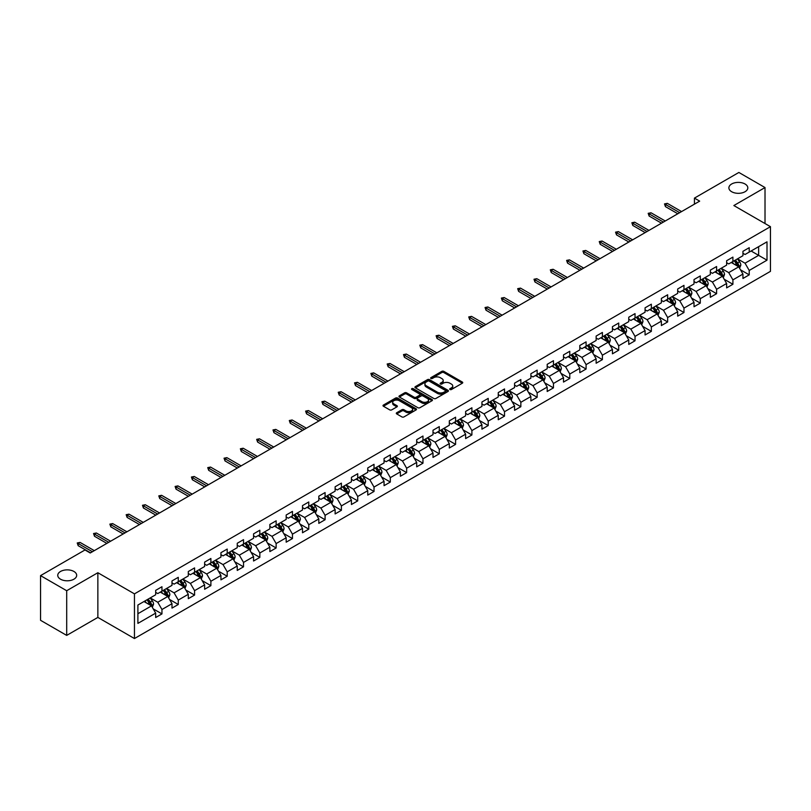 <?xml version="1.0" encoding="UTF-8"?>
<svg xmlns="http://www.w3.org/2000/svg" width="811" height="811" viewBox="0 0 811 811"><rect width="100%" height="100%" fill="white"/><g stroke="black" fill="none" stroke-linecap="round" stroke-linejoin="round"><path stroke-width="1.22" d="M449.973 389.523A1.014 0.588 0 0 0 451.413 389.523L462.311 383.218A1.45 0.841 0 0 0 462.736 382.63A1.45 0.841 0 0 0 462.311 382.032L443.84 371.367A1.45 0.841 0 0 0 441.782 371.367L430.884 377.662A1.014 0.588 0 0 0 432.314 378.494L433.733 377.683A4.643 2.686 0 0 1 440.302 377.683L441.833 378.575A4.643 2.686 0 0 1 443.201 380.471A4.643 2.686 0 0 1 441.833 382.366L440.424 383.177A1.014 0.588 0 0 0 441.863 384.008L443.272 383.187A4.643 2.686 0 0 1 449.841 383.187L451.382 384.079A4.643 2.686 0 0 1 452.741 385.975A4.643 2.686 0 0 1 451.382 387.871L449.973 388.692A1.014 0.588 0 0 0 449.973 389.523L449.973 388.692M73.913 571.461A9.468 5.464 0 0 0 63.593 570.285A9.468 5.464 0 0 0 57.753 575.334A9.468 5.464 0 0 0 60.521 579.196A9.468 5.464 0 0 0 70.841 580.382A9.468 5.464 0 0 0 76.68 575.334A9.468 5.464 0 0 0 73.913 571.461M745.035 183.996A9.468 5.464 0 0 0 734.725 182.81A9.468 5.464 0 0 0 728.886 187.858A9.468 5.464 0 0 0 731.654 191.72A9.468 5.464 0 0 0 741.974 192.906A9.468 5.464 0 0 0 747.813 187.858A9.468 5.464 0 0 0 745.035 183.996M396.721 412.738A1.45 0.841 0 0 0 396.305 413.326A1.45 0.841 0 0 0 396.721 413.914L401.911 416.915A1.45 0.841 0 0 0 403.959 416.915L416.073 409.92A1.45 0.841 0 0 0 416.499 409.322A1.45 0.841 0 0 0 416.073 408.734L397.603 398.069A1.45 0.841 0 0 0 395.545 398.069L383.431 405.064A1.45 0.841 0 0 0 383.005 405.652A1.45 0.841 0 0 0 383.431 406.24L389.696 409.859A1.45 0.841 0 0 0 391.743 409.859L396.934 406.869A1.45 0.841 0 0 0 397.36 406.27A1.45 0.841 0 0 0 396.934 405.682L393.822 403.888A3.883 2.24 0 0 1 392.686 402.307A3.883 2.24 0 0 1 395.089 400.228A3.883 2.24 0 0 1 399.316 400.715L411.481 407.74A3.883 2.24 0 0 1 412.617 409.322A3.883 2.24 0 0 1 410.224 411.4A3.883 2.24 0 0 1 405.987 410.913L403.959 409.737A1.45 0.841 0 0 0 401.911 409.737L396.721 412.738L396.721 413.914L401.911 410.944L401.911 409.737M97.857 572.728L66.695 590.722L40.55 575.628L40.55 620.303L66.695 635.398L97.857 617.414L134.454 638.541L134.454 593.865L97.857 572.728L97.857 617.414M765.016 223.532L765.016 187.554L733.854 205.548L770.45 226.674L134.454 593.865M765.016 187.554L738.872 172.459L694.429 198.117L694.429 204.159M40.55 575.628L84.993 549.97L90.224 552.99L699.66 201.138L694.429 198.117M433.834 398.485A1.45 0.841 0 0 0 435.882 398.485L447.996 391.49A1.45 0.841 0 0 0 448.422 390.892A1.45 0.841 0 0 0 447.996 390.304L429.516 379.639A1.45 0.841 0 0 0 427.468 379.639L415.354 386.634A1.45 0.841 0 0 0 414.928 387.222A1.45 0.841 0 0 0 415.354 387.81L433.834 398.485M412.221 389.736A1.014 0.588 0 0 1 413.255 389.878L413.255 388.672L432.04 399.519A1.45 0.841 0 0 1 432.456 400.107A1.45 0.841 0 0 1 432.04 400.705L419.926 407.7A1.45 0.841 0 0 1 417.868 407.7L399.397 397.025L404.577 394.055L404.577 392.848L399.397 395.849A1.45 0.841 0 0 0 398.971 396.437A1.45 0.841 0 0 0 399.397 397.025L399.397 395.849M404.577 394.055A1.45 0.841 0 0 1 406.635 394.055L406.635 392.848A1.45 0.841 0 0 0 404.577 392.848M406.635 392.848L414.127 397.177A1.45 0.841 0 0 0 416.175 397.177L419.611 395.19A1.45 0.841 0 0 0 420.037 394.602A1.45 0.841 0 0 0 419.611 394.004L411.816 389.503A1.014 0.588 0 0 1 413.255 388.672M134.454 638.541L770.45 271.35L770.45 226.674M153.228 608.868L161.957 613.907L161.957 609.497L171.993 603.708L171.993 608.108L178.268 604.489L178.268 600.079L188.304 594.291L188.304 598.69L194.579 595.071L194.579 590.661L204.625 584.873L204.625 589.273L210.89 585.654L210.89 581.244L220.937 575.455L220.937 579.855L227.212 576.236L227.212 571.826L237.248 566.027L237.248 570.437L243.523 566.818L243.523 562.408L253.559 556.61L253.559 561.019L259.834 557.4L259.834 552.99L269.87 547.192L269.87 551.602L276.145 547.983L276.145 543.573L286.182 537.774L286.182 542.184L292.457 538.565L292.457 534.155L302.503 528.356L302.503 532.766L308.768 529.147L308.768 524.737L318.814 518.939L318.814 523.348L325.089 519.729L325.089 515.32L335.125 509.521L335.125 513.931L341.401 510.312L341.401 505.902L351.437 500.103L351.437 504.513L357.712 500.894L357.712 496.484L367.748 490.685L367.748 495.095L374.023 491.476L374.023 487.066L384.059 481.268L384.059 485.677L390.334 482.048L390.334 477.649L400.381 471.85L400.381 476.26L406.646 472.631L406.646 468.231L416.692 462.432L416.692 466.842L422.967 463.213L422.967 458.813L433.003 453.014L433.003 457.424L439.278 453.795L439.278 449.395L449.314 443.597L449.314 448.007L455.589 444.377L455.589 439.978L465.626 434.179L465.626 438.589L471.901 434.96L471.901 430.56L481.937 424.761L481.937 429.171L488.212 425.542L488.212 421.132L498.258 415.344L498.258 419.743L504.523 416.124L504.523 411.714L514.569 405.926L514.569 410.325L520.844 406.706L520.844 402.297L530.881 396.508L530.881 400.908L537.156 397.289L537.156 392.879L547.192 387.09L547.192 391.49L553.467 387.871L553.467 383.461L563.503 377.673L563.503 382.072L569.778 378.453L569.778 374.043L579.814 368.255L579.814 372.654L586.089 369.035L586.089 364.626L596.136 358.827L596.136 363.237L602.401 359.618L602.401 355.208L612.447 349.409L612.447 353.819L618.722 350.2L618.722 345.79L628.758 339.991L628.758 344.401L635.033 340.782L635.033 336.372L645.069 330.574L645.069 334.984L651.345 331.364L651.345 326.955L661.381 321.156L661.381 325.566L667.656 321.947L667.656 317.537L677.692 311.738L677.692 316.148L683.967 312.529L683.967 308.119L694.013 302.321L694.013 306.73L700.288 303.111L700.288 298.701L710.324 292.903L710.324 297.313L716.6 293.694L716.6 289.284L726.636 283.485L726.636 287.895L732.911 284.276L732.911 279.866L742.947 274.067L742.947 278.477L749.222 274.848L749.222 270.448L767.003 260.179L767.003 241.83L758.63 246.656L758.63 255.353L767.003 260.179M161.957 613.907L155.682 617.526L155.682 613.126L137.9 623.385L137.9 605.036L155.682 594.767L155.682 590.357L161.957 586.738L161.957 591.148L171.993 585.349L171.993 580.94L178.268 577.32L178.268 581.73L188.304 575.932L188.304 571.522L194.579 567.903L194.579 572.313L204.625 566.514L204.625 562.104L210.89 558.485L210.89 562.895L220.937 557.096L220.937 552.686L227.212 549.067L227.212 553.477L237.248 547.678L237.248 543.269L243.523 539.65L243.523 544.059L253.559 538.261L253.559 533.851L259.834 530.232L259.834 534.642L269.87 528.843L269.87 524.433L276.145 520.814L276.145 525.224L286.182 519.425L286.182 515.015L292.457 511.396L292.457 515.806L302.503 510.007L302.503 505.598L308.768 501.979L308.768 506.378L318.814 500.59L318.814 496.18L325.089 492.561L325.089 496.961L335.125 491.172L335.125 486.762L341.401 483.143L341.401 487.543L351.437 481.754L351.437 477.344L357.712 473.725L357.712 478.125L367.748 472.337L367.748 467.927L374.023 464.308L374.023 468.707L384.059 462.919L384.059 458.509L390.334 454.89L390.334 459.29L400.381 453.501L400.381 449.091L406.646 445.462L406.646 449.872L416.692 444.073L416.692 439.674L422.967 436.044L422.967 440.454L433.003 434.655L433.003 430.256L439.278 426.627L439.278 431.036L449.314 425.238L449.314 420.838L455.589 417.209L455.589 421.619L465.626 415.82L465.626 411.42L471.901 407.791L471.901 412.201L481.937 406.402L481.937 402.003L488.212 398.373L488.212 402.783L498.258 396.984L498.258 392.585L504.523 388.956L504.523 393.365L514.569 387.567L514.569 383.157L520.844 379.538L520.844 383.948L530.881 378.149L530.881 373.739L537.156 370.12L537.156 374.53L547.192 368.731L547.192 364.321L553.467 360.702L553.467 365.112L563.503 359.314L563.503 354.904L569.778 351.285L569.778 355.694L579.814 349.896L579.814 345.486L586.089 341.867L586.089 346.277L596.136 340.478L596.136 336.068L602.401 332.449L602.401 336.859L612.447 331.06L612.447 326.651L618.722 323.031L618.722 327.441L628.758 321.643L628.758 317.233L635.033 313.614L635.033 318.024L645.069 312.225L645.069 307.815L651.345 304.196L651.345 308.606L661.381 302.807L661.381 298.397L667.656 294.778L667.656 299.178L677.692 293.389L677.692 288.98L683.967 285.36L683.967 289.76L694.013 283.972L694.013 279.562L700.288 275.943L700.288 280.342L710.324 274.554L710.324 270.144L716.6 266.525L716.6 270.925L726.636 265.136L726.636 260.726L732.911 257.107L732.911 261.507L742.947 255.718L742.947 251.309L749.222 247.69L749.222 252.089L767.003 241.83M160.284 592.111L167.816 596.46L157.77 602.259L150.248 597.91M155.682 592.354L157.77 593.561L161.957 591.148M157.77 602.259L161.957 609.497M167.816 596.46L171.993 603.708M176.595 582.693L184.127 587.042L174.081 592.841L166.559 588.492M171.993 582.937L174.081 584.143L178.268 581.73M174.081 592.841L178.268 600.079M184.127 587.042L188.304 594.291M192.906 573.276L200.439 577.625L190.403 583.423L182.87 579.074M188.304 573.519L190.403 574.725L194.579 572.313M190.403 583.423L194.579 590.661M200.439 577.625L204.625 584.873M209.218 563.858L216.75 568.207L206.714 574.006L199.182 569.657M204.625 564.101L206.714 565.308L210.89 562.895M206.714 574.006L210.89 581.244M216.75 568.207L220.937 575.455M225.539 554.44L233.061 558.789L223.025 564.588L215.493 560.239M220.937 554.683L223.025 555.89L227.212 553.477M223.025 564.588L227.212 571.826M233.061 558.789L237.248 566.027M241.85 545.022L249.372 549.371L239.336 555.16L231.804 550.821M237.248 545.266L239.336 546.472L243.523 544.059M239.336 555.16L243.523 562.408M249.372 549.371L253.559 556.61M258.162 535.605L265.694 539.954L255.647 545.742L248.125 541.403M253.559 535.848L255.647 537.054L259.834 534.642M255.647 545.742L259.834 552.99M265.694 539.954L269.87 547.192M274.473 526.187L282.005 530.536L271.969 536.324L264.437 531.986M269.87 526.43L271.969 527.637L276.145 525.224M271.969 536.324L276.145 543.573M282.005 530.536L286.182 537.774M290.784 516.769L298.316 521.118L288.28 526.907L280.748 522.568M286.182 517.012L288.28 518.219L292.457 515.806M288.28 526.907L292.457 534.155M298.316 521.118L302.503 528.356M307.095 507.351L314.627 511.7L304.591 517.489L297.059 513.15M302.503 507.595L304.591 508.801L308.768 506.378M304.591 517.489L308.768 524.737M314.627 511.7L318.814 518.939M323.417 497.934L330.939 502.283L320.903 508.071L313.37 503.722M318.814 498.177L320.903 499.383L325.089 496.961M320.903 508.071L325.089 515.32M330.939 502.283L335.125 509.521M339.728 488.516L347.25 492.855L337.214 498.653L329.682 494.304M335.125 488.759L337.214 489.966L341.401 487.543M337.214 498.653L341.401 505.902M347.25 492.855L351.437 500.103M356.039 479.098L363.571 483.437L353.525 489.236L346.003 484.887M351.437 479.331L353.525 480.548L357.712 478.125M353.525 489.236L357.712 496.484M363.571 483.437L367.748 490.685M372.35 469.681L379.883 474.019L369.846 479.818L362.314 475.469M367.748 469.914L369.846 471.13L374.023 468.707M369.846 479.818L374.023 487.066M379.883 474.019L384.059 481.268M388.662 460.263L396.194 464.602L386.158 470.4L378.625 466.051M384.059 460.496L386.158 461.702L390.334 459.29M386.158 470.4L390.334 477.649M396.194 464.602L400.381 471.85M404.973 450.845L412.505 455.184L402.469 460.983L394.937 456.634M400.381 451.078L402.469 452.285L406.646 449.872M402.469 460.983L406.646 468.231M412.505 455.184L416.692 462.432M421.294 441.417L428.816 445.766L418.78 451.565L411.248 447.216M416.692 441.66L418.78 442.867L422.967 440.454M418.78 451.565L422.967 458.813M428.816 445.766L433.003 453.014M437.605 431.999L445.127 436.348L435.091 442.147L427.559 437.798M433.003 432.243L435.091 433.449L439.278 431.036M435.091 442.147L439.278 449.395M445.127 436.348L449.314 443.597M453.917 422.582L461.449 426.931L451.403 432.729L443.881 428.38M449.314 422.825L451.403 424.031L455.589 421.619M451.403 432.729L455.589 439.978M461.449 426.931L465.626 434.179M470.228 413.164L477.76 417.513L467.724 423.312L460.192 418.963M465.626 413.407L467.724 414.614L471.901 412.201M467.724 423.312L471.901 430.56M477.76 417.513L481.937 424.761M486.539 403.746L494.071 408.095L484.035 413.894L476.503 409.545M481.937 403.99L484.035 405.196L488.212 402.783M484.035 413.894L488.212 421.132M494.071 408.095L498.258 415.344M502.85 394.328L510.383 398.677L500.346 404.476L492.814 400.127M498.258 394.572L500.346 395.778L504.523 393.365M500.346 404.476L504.523 411.714M510.383 398.677L514.569 405.926M519.172 384.911L526.694 389.26L516.658 395.058L509.126 390.709M514.569 385.154L516.658 386.36L520.844 383.948M516.658 395.058L520.844 402.297M526.694 389.26L530.881 396.508M535.483 375.493L543.005 379.842L532.969 385.641L525.447 381.292M530.881 375.736L532.969 376.943L537.156 374.53M532.969 385.641L537.156 392.879M543.005 379.842L547.192 387.09M551.794 366.075L559.326 370.424L549.28 376.223L541.758 371.874M547.192 366.319L549.28 367.525L553.467 365.112M549.28 376.223L553.467 383.461M559.326 370.424L563.503 377.673M568.105 356.658L575.638 361.007L565.602 366.805L558.069 362.456M563.503 356.901L565.602 358.107L569.778 355.694M565.602 366.805L569.778 374.043M575.638 361.007L579.814 368.255M584.417 347.24L591.949 351.589L581.913 357.387L574.381 353.038M579.814 347.483L581.913 348.689L586.089 346.277M581.913 357.387L586.089 364.626M591.949 351.589L596.136 358.827M600.728 337.822L608.26 342.171L598.224 347.96L590.692 343.621M596.136 338.065L598.224 339.272L602.401 336.859M598.224 347.96L602.401 355.208M608.26 342.171L612.447 349.409M617.049 328.404L624.571 332.753L614.535 338.542L607.003 334.203M612.447 328.648L614.535 329.854L618.722 327.441M614.535 338.542L618.722 345.79M624.571 332.753L628.758 339.991M633.361 318.987L640.883 323.336L630.846 329.124L623.324 324.785M628.758 319.23L630.846 320.436L635.033 318.024M630.846 329.124L635.033 336.372M640.883 323.336L645.069 330.574M649.672 309.569L657.204 313.918L647.158 319.706L639.636 315.367M645.069 309.812L647.158 311.019L651.345 308.606M647.158 319.706L651.345 326.955M657.204 313.918L661.381 321.156M665.983 300.151L673.515 304.5L663.479 310.289L655.947 305.95M661.381 300.394L663.479 301.601L667.656 299.178M663.479 310.289L667.656 317.537M673.515 304.5L677.692 311.738M682.294 290.733L689.826 295.082L679.79 300.871L672.258 296.522M677.692 290.977L679.79 292.183L683.967 289.76M679.79 300.871L683.967 308.119M689.826 295.082L694.013 302.321M698.606 281.316L706.138 285.665L696.102 291.453L688.569 287.104M694.013 281.559L696.102 282.765L700.288 280.342M696.102 291.453L700.288 298.701M706.138 285.665L710.324 292.903M714.927 271.898L722.449 276.237L712.413 282.035L704.881 277.686M710.324 272.131L712.413 273.348L716.6 270.925M712.413 282.035L716.6 289.284M722.449 276.237L726.636 283.485M731.238 262.48L738.76 266.819L728.724 272.618L721.202 268.269M726.636 262.713L728.724 263.93L732.911 261.507M728.724 272.618L732.911 279.866M738.76 266.819L742.947 274.067M751.108 251.004L758.63 255.353L745.035 263.2L737.513 258.851M742.947 253.296L745.035 254.502L749.222 252.089M745.035 263.2L749.222 270.448M66.695 590.722L66.695 635.398M137.9 613.724L151.495 605.878L143.973 601.529M151.495 605.878L155.682 613.126M740.494 269.81L749.222 274.848M724.182 279.227L732.911 284.276M707.861 288.645L716.6 293.694M691.55 298.063L700.288 303.111M675.239 307.481L683.967 312.529M658.927 316.898L667.656 321.947M642.616 326.316L651.345 331.364M626.305 335.744L635.033 340.782M609.984 345.162L618.722 350.2M593.672 354.579L602.401 359.618M577.361 363.997L586.089 369.035M561.05 373.415L569.778 378.453M544.739 382.833L553.467 387.871M528.427 392.25L537.156 397.289M512.106 401.668L520.844 406.706M495.795 411.086L504.523 416.124M479.483 420.503L488.212 425.542M463.172 429.921L471.901 434.96M446.861 439.339L455.589 444.377M430.54 448.757L439.278 453.795M414.228 458.174L422.967 463.213M397.917 467.592L406.646 472.631M381.606 477.01L390.334 482.048M365.295 486.428L374.023 491.476M348.983 495.845L357.712 500.894M332.662 505.263L341.401 510.312M316.351 514.681L325.089 519.729M300.04 524.099L308.768 529.147M283.728 533.516L292.457 538.565M267.417 542.944L276.145 547.983M251.106 552.362L259.834 557.4M234.784 561.78L243.523 566.818M218.473 571.197L227.212 576.236M202.162 580.615L210.89 585.654M185.851 590.033L194.579 595.071M169.54 599.451L178.268 604.489M450.379 389.665L451.382 389.077A4.643 2.686 0 0 0 452.741 387.182L452.741 385.975M443.201 380.471L443.201 381.677A4.643 2.686 0 0 1 441.833 383.573L440.829 384.15M462.29 383.238L443.84 372.573A1.45 0.841 0 0 0 441.782 372.573L431.29 378.636M447.996 390.304L447.996 391.49L429.516 380.846A1.45 0.841 0 0 0 427.468 380.846L415.374 387.83M445.432 391.307A1.014 0.588 0 0 0 445.432 390.486L429.212 381.119A1.014 0.588 0 0 0 427.772 381.119L426.282 381.981A4.643 2.686 0 0 0 424.923 383.877A4.643 2.686 0 0 0 426.282 385.772L437.372 392.169A4.643 2.686 0 0 0 443.941 392.169L445.432 391.307L445.432 392.514A1.014 0.588 0 0 0 445.726 392.108L445.726 390.892M424.923 383.877L424.923 385.083A4.643 2.686 0 0 0 426.282 386.979L426.282 385.772M445.432 392.514L443.941 393.376A4.643 2.686 0 0 1 437.372 393.376L426.282 386.979M406.635 394.055L414.127 398.383A1.45 0.841 0 0 0 416.175 398.383L419.611 396.397A1.45 0.841 0 0 0 420.037 395.809L420.037 394.602M413.255 389.878L432.02 400.715M421.902 401.668A3.883 2.24 0 0 0 426.13 402.155A3.883 2.24 0 0 0 428.532 400.076A3.883 2.24 0 0 0 427.387 398.495L423.109 396.021A1.45 0.841 0 0 0 421.051 396.021L417.614 398.008A1.45 0.841 0 0 0 417.189 398.596A1.45 0.841 0 0 0 417.614 399.194L421.902 401.668L421.902 402.874A3.883 2.24 0 0 0 426.13 403.361A3.883 2.24 0 0 0 428.532 401.293L428.532 400.076M417.189 398.596L417.189 399.803A1.45 0.841 0 0 0 417.614 400.401L417.614 399.194M421.902 402.874L417.614 400.401M412.617 409.322L412.617 410.538A3.883 2.24 0 0 1 410.224 412.606A3.883 2.24 0 0 1 405.987 412.12L403.959 410.944A1.45 0.841 0 0 0 401.911 410.944M392.686 402.307L392.686 403.513A3.883 2.24 0 0 0 393.822 405.094L393.822 403.888M396.934 405.682L396.934 406.869L393.822 405.094M416.053 409.93L397.603 399.276A1.45 0.841 0 0 0 395.545 399.276L383.451 406.26L383.431 405.064M739.591 268.259L740.838 265.116A3.923 2.261 -120 0 0 739.581 261.781L737.422 258.902M733.661 263.879L732.201 261.923M734.188 260.777L736.347 263.656A3.923 2.261 60 0 1 737.463 266.008L738.72 265.288A3.923 2.261 -120 0 0 737.594 262.926L735.435 260.047M734.462 260.615L736.854 263.808A1.997 1.156 60 0 1 737.219 264.416L738.72 265.288M679.679 212.664L665.436 204.443L665.436 206.623L664.503 203.906L665.436 204.443L667.321 203.358L681.564 211.58M665.436 206.623L677.803 213.759M664.503 203.906L667.321 203.358M723.28 277.676L724.527 274.534A3.923 2.261 -120 0 0 723.27 271.198L721.111 268.319M717.35 273.297L715.89 271.34M717.867 270.195L720.026 273.074A3.923 2.261 60 0 1 721.151 275.426L722.408 274.706A3.923 2.261 -120 0 0 721.283 272.344L719.124 269.465M718.14 270.033L720.543 273.226A1.997 1.156 60 0 1 720.898 273.834L722.408 274.706M706.969 287.094L708.206 283.962A3.923 2.261 -120 0 0 706.959 280.616L704.8 277.737M701.039 282.715L699.569 280.758M701.556 279.613L703.715 282.492A3.923 2.261 60 0 1 704.84 284.843L706.097 284.124A3.923 2.261 -120 0 0 704.972 281.772L702.813 278.883M701.829 279.45L704.222 282.654A1.997 1.156 60 0 1 704.587 283.252L706.097 284.124M663.368 222.082L649.124 213.861L649.124 216.04L648.182 213.323L649.124 213.861L651.01 212.776L665.253 220.997M649.124 216.04L661.492 223.177M648.182 213.323L651.01 212.776M647.056 231.5L632.813 223.278L632.813 225.458L631.87 222.741L632.813 223.278L634.699 222.194L648.942 230.415M632.813 225.458L645.171 232.595M631.87 222.741L634.699 222.194M690.648 296.512L691.895 293.379A3.923 2.261 -120 0 0 690.648 290.034L688.488 287.155M684.727 292.132L683.257 290.176M685.244 289.03L687.404 291.909A3.923 2.261 60 0 1 688.529 294.271L689.776 293.541A3.923 2.261 -120 0 0 688.661 291.19L686.501 288.3M685.518 288.868L687.91 292.072A1.997 1.156 60 0 1 688.275 292.67L689.776 293.541M674.336 305.929L675.583 302.797A3.923 2.261 -120 0 0 674.336 299.452L672.177 296.573M668.416 301.55L666.946 299.594M668.933 298.448L671.092 301.327A3.923 2.261 60 0 1 672.218 303.689L673.465 302.959A3.923 2.261 -120 0 0 672.349 300.607L670.19 297.718M669.207 298.286L671.599 301.489A1.997 1.156 60 0 1 671.964 302.087L673.465 302.959M658.025 315.347L659.272 312.215A3.923 2.261 -120 0 0 658.015 308.869L655.866 305.99M652.095 310.968L650.635 309.011M652.622 307.866L654.781 310.745A3.923 2.261 60 0 1 655.896 313.107L657.153 312.377A3.923 2.261 -120 0 0 656.028 310.025L653.879 307.136M652.896 307.704L655.288 310.907A1.997 1.156 60 0 1 655.653 311.505L657.153 312.377M630.745 240.928L616.502 232.696L616.502 234.876L615.559 232.159L616.502 232.696L618.387 231.611L632.631 239.833M616.502 234.876L628.86 242.013M615.559 232.159L618.387 231.611M614.434 250.346L600.191 242.114L600.191 244.293L599.248 241.577L600.191 242.114L602.066 241.029L616.309 249.251M600.191 244.293L612.548 251.43M599.248 241.577L602.066 241.029M598.123 259.763L583.879 251.532L583.879 253.711L582.937 250.994L583.879 251.532L585.755 250.447L599.998 258.668M583.879 253.711L596.237 260.848M582.937 250.994L585.755 250.447M641.714 324.765L642.961 321.632A3.923 2.261 -120 0 0 641.704 318.297L639.544 315.408M635.783 320.386L634.324 318.429M636.311 317.283L638.47 320.163A3.923 2.261 60 0 1 639.585 322.525L640.842 321.795A3.923 2.261 -120 0 0 639.717 319.443L637.558 316.554M636.584 317.121L638.977 320.325A1.997 1.156 60 0 1 639.342 320.933L640.842 321.795M581.801 269.181L567.558 260.96L567.558 263.129L566.625 260.412L567.558 260.96L569.444 259.865L583.687 268.086M567.558 263.129L579.926 270.266M566.625 260.412L569.444 259.865M625.403 334.183L626.65 331.05A3.923 2.261 -120 0 0 625.393 327.715L623.233 324.826M619.472 329.803L618.002 327.847M619.989 326.701L622.149 329.58A3.923 2.261 60 0 1 623.274 331.942L624.531 331.212A3.923 2.261 -120 0 0 623.406 328.86L621.246 325.981M620.263 326.539L622.666 329.742A1.997 1.156 60 0 1 623.02 330.351L624.531 331.212M565.49 278.599L551.247 270.377L551.247 272.547L550.304 269.83L551.247 270.377L553.132 269.282L567.376 277.504M551.247 272.547L563.615 279.683M550.304 269.83L553.132 269.282M609.091 343.6L610.328 340.468A3.923 2.261 -120 0 0 609.081 337.133L606.922 334.244M603.161 339.221L601.691 337.264M603.678 336.119L605.837 338.998A3.923 2.261 60 0 1 606.963 341.36L608.22 340.63A3.923 2.261 -120 0 0 607.094 338.278L604.935 335.399M603.952 335.957L606.344 339.16A1.997 1.156 60 0 1 606.709 339.768L608.22 340.63M549.179 288.017L534.936 279.795L534.936 281.964L533.993 279.248L534.936 279.795L536.821 278.7L551.064 286.932M534.936 281.964L547.293 289.101M533.993 279.248L536.821 278.7M592.77 353.018L594.017 349.886A3.923 2.261 -120 0 0 592.77 346.55L590.611 343.661M586.85 348.639L585.38 346.682M587.367 345.537L589.526 348.416A3.923 2.261 60 0 1 590.651 350.778L591.898 350.048A3.923 2.261 -120 0 0 590.783 347.696L588.624 344.817M587.64 345.385L590.033 348.578A1.997 1.156 60 0 1 590.398 349.186L591.898 350.048M532.868 297.434L518.624 289.213L518.624 291.382L517.682 288.665L518.624 289.213L520.51 288.118L534.753 296.35M518.624 291.382L530.982 298.519M517.682 288.665L520.51 288.118M576.459 362.436L577.706 359.303A3.923 2.261 -120 0 0 576.459 355.968L574.3 353.089M570.538 358.056L569.069 356.1M571.056 354.954L573.215 357.833A3.923 2.261 60 0 1 574.34 360.196L575.587 359.466A3.923 2.261 -120 0 0 574.472 357.114L572.313 354.235M571.329 354.802L573.722 357.996A1.997 1.156 60 0 1 574.087 358.604L575.587 359.466M516.556 306.852L502.313 298.63L502.313 300.8L501.37 298.083L502.313 298.63L504.189 297.546L518.432 305.767M502.313 300.8L514.671 307.937M501.37 298.083L504.189 297.546M560.148 371.854L561.394 368.721A3.923 2.261 -120 0 0 560.137 365.386L557.988 362.507M554.217 367.474L552.757 365.518M554.744 364.372L556.904 367.251A3.923 2.261 60 0 1 558.019 369.613L559.276 368.883A3.923 2.261 -120 0 0 558.15 366.531L556.001 363.652M555.018 364.22L557.41 367.413A1.997 1.156 60 0 1 557.775 368.022L559.276 368.883M500.245 316.27L486.002 308.048L486.002 310.218L485.059 307.501L486.002 308.048L487.877 306.964L502.121 315.185M486.002 310.218L498.359 317.354M485.059 307.501L487.877 306.964M543.836 381.271L545.083 378.139A3.923 2.261 -120 0 0 543.826 374.804L541.667 371.925M537.906 376.892L536.446 374.935M538.433 373.79L540.592 376.669A3.923 2.261 60 0 1 541.707 379.031L542.964 378.301A3.923 2.261 -120 0 0 541.839 375.949L539.68 373.07M538.707 373.638L541.099 376.831A1.997 1.156 60 0 1 541.464 377.439L542.964 378.301M483.924 325.687L469.681 317.466L469.681 319.635L468.748 316.919L469.681 317.466L471.566 316.381L485.809 324.603M469.681 319.635L482.048 326.772M468.748 316.919L471.566 316.381M527.525 390.689L528.762 387.557A3.923 2.261 -120 0 0 527.515 384.221L525.356 381.342M521.595 386.31L520.125 384.353M522.112 383.208L524.271 386.087A3.923 2.261 60 0 1 525.396 388.449L526.653 387.729A3.923 2.261 -120 0 0 525.528 385.367L523.369 382.488M522.385 383.056L524.788 386.249A1.997 1.156 60 0 1 525.143 386.857L526.653 387.729M467.612 335.105L453.369 326.884L453.369 329.053L452.426 326.336L453.369 326.884L455.255 325.799L469.498 334.02M453.369 329.053L465.737 336.19M452.426 326.336L455.255 325.799M511.214 400.107L512.451 396.974A3.923 2.261 -120 0 0 511.204 393.639L509.044 390.76M505.283 395.738L503.813 393.771M505.8 392.625L507.96 395.515A3.923 2.261 60 0 1 509.085 397.866L510.342 397.147A3.923 2.261 -120 0 0 509.217 394.785L507.057 391.906M506.074 392.473L508.467 395.667A1.997 1.156 60 0 1 508.832 396.275L510.342 397.147M451.301 344.523L437.058 336.301L437.058 338.471L436.115 335.754L437.058 336.301L438.944 335.217L453.187 343.438M437.058 338.471L449.416 345.608M436.115 335.754L438.944 335.217M494.892 409.525L496.139 406.392A3.923 2.261 -120 0 0 494.892 403.057L492.733 400.178M488.972 405.155L487.502 403.199M489.489 402.043L491.648 404.932A3.923 2.261 60 0 1 492.774 407.284L494.021 406.564A3.923 2.261 -120 0 0 492.906 404.202L490.746 401.323M489.763 401.891L492.155 405.084A1.997 1.156 60 0 1 492.52 405.693L494.021 406.564M434.99 353.941L420.747 345.719L420.747 347.889L419.804 345.172L420.747 345.719L422.632 344.634L436.876 352.856M420.747 347.889L433.104 355.025M419.804 345.172L422.632 344.634M478.581 418.942L479.828 415.81A3.923 2.261 -120 0 0 478.581 412.475L476.422 409.596M472.661 414.573L471.191 412.617M473.178 411.461L475.337 414.35A3.923 2.261 60 0 1 476.462 416.702L477.709 415.982A3.923 2.261 -120 0 0 476.594 413.62L474.435 410.741M473.452 411.309L475.844 414.502A1.997 1.156 60 0 1 476.209 415.11L477.709 415.982M418.679 363.358L404.436 355.137L404.436 357.306L403.493 354.589L404.436 355.137L406.311 354.052L420.554 362.274M404.436 357.306L416.793 364.443M403.493 354.589L406.311 354.052M462.27 428.36L463.517 425.228A3.923 2.261 -120 0 0 462.26 421.892L460.111 419.013M456.34 423.991L454.88 422.034M456.867 420.879L459.026 423.768A3.923 2.261 60 0 1 460.141 426.12L461.398 425.4A3.923 2.261 -120 0 0 460.273 423.038L458.124 420.159M457.14 420.727L459.533 423.92A1.997 1.156 60 0 1 459.898 424.528L461.398 425.4M402.368 372.776L388.124 364.555L388.124 366.724L387.182 364.007L388.124 364.555L390 363.47L404.243 371.691M388.124 366.724L400.482 373.861M387.182 364.007L390 363.47M445.959 437.778L447.206 434.645A3.923 2.261 -120 0 0 445.949 431.31L443.789 428.431M440.028 433.409L438.569 431.452M440.555 430.296L442.715 433.186A3.923 2.261 60 0 1 443.83 435.537L445.087 434.818A3.923 2.261 -120 0 0 443.962 432.456L441.802 429.577M440.829 430.144L443.222 433.338A1.997 1.156 60 0 1 443.587 433.946L445.087 434.818M386.046 382.194L371.803 373.972L371.803 376.142L370.87 373.425L371.803 373.972L373.689 372.888L387.932 381.109M371.803 376.142L384.171 383.279M370.87 373.425L373.689 372.888M429.648 447.196L430.884 444.063A3.923 2.261 -120 0 0 429.637 440.728L427.478 437.849M423.717 442.826L422.247 440.87M424.234 439.724L426.393 442.603A3.923 2.261 60 0 1 427.519 444.955L428.776 444.235A3.923 2.261 -120 0 0 427.65 441.873L425.491 438.994M424.508 439.562L426.91 442.755A1.997 1.156 60 0 1 427.265 443.364L428.776 444.235M369.735 391.612L355.492 383.39L355.492 385.57L354.549 382.853L355.492 383.39L357.377 382.305L371.62 390.527M355.492 385.57L367.859 392.696M354.549 382.853L357.377 382.305M413.336 456.613L414.573 453.481A3.923 2.261 -120 0 0 413.326 450.146L411.167 447.266M407.406 452.244L405.936 450.287M407.923 449.142L410.082 452.021A3.923 2.261 60 0 1 411.207 454.373L412.464 453.653A3.923 2.261 -120 0 0 411.339 451.291L409.18 448.412M408.197 448.98L410.589 452.173A1.997 1.156 60 0 1 410.954 452.781L412.464 453.653M353.424 401.029L339.18 392.808L339.18 394.987L338.238 392.271L339.18 392.808L341.066 391.723L355.309 399.945M339.18 394.987L351.538 402.114M338.238 392.271L341.066 391.723M397.015 466.041L398.262 462.899A3.923 2.261 -120 0 0 397.015 459.563L394.856 456.684M391.095 461.662L389.625 459.705M391.612 458.56L393.771 461.439A3.923 2.261 60 0 1 394.896 463.791L396.143 463.071A3.923 2.261 -120 0 0 395.028 460.709L392.869 457.83M391.885 458.397L394.278 461.591A1.997 1.156 60 0 1 394.643 462.199L396.143 463.071M337.112 410.447L322.869 402.226L322.869 404.405L321.926 401.688L322.869 402.226L324.755 401.141L338.998 409.362M322.869 404.405L335.227 411.542M321.926 401.688L324.755 401.141M380.704 475.459L381.951 472.316A3.923 2.261 -120 0 0 380.704 468.981L378.544 466.102M374.783 471.079L373.313 469.123M375.3 467.977L377.46 470.856A3.923 2.261 60 0 1 378.575 473.208L379.832 472.489A3.923 2.261 -120 0 0 378.717 470.127L376.557 467.248M375.574 467.815L377.967 471.009A1.997 1.156 60 0 1 378.331 471.617L379.832 472.489M320.801 419.865L306.558 411.643L306.558 413.823L305.615 411.106L306.558 411.643L308.433 410.559L322.677 418.78M306.558 413.823L318.916 420.96M305.615 411.106L308.433 410.559M364.392 484.877L365.639 481.734A3.923 2.261 -120 0 0 364.382 478.399L362.233 475.52M358.462 480.497L357.002 478.541M358.989 477.395L361.148 480.274A3.923 2.261 60 0 1 362.264 482.626L363.521 481.906A3.923 2.261 -120 0 0 362.395 479.544L360.246 476.665M359.263 477.233L361.655 480.426A1.997 1.156 60 0 1 362.02 481.035L363.521 481.906M304.49 429.283L290.247 421.061L290.247 423.241L289.304 420.524L290.247 421.061L292.122 419.976L306.365 428.198M290.247 423.241L302.604 430.377M289.304 420.524L292.122 419.976M348.081 494.294L349.328 491.162A3.923 2.261 -120 0 0 348.071 487.816L345.912 484.937M342.151 489.915L340.691 487.958M342.678 486.813L344.837 489.692A3.923 2.261 60 0 1 345.952 492.044L347.209 491.324A3.923 2.261 -120 0 0 346.084 488.972L343.925 486.083M342.952 486.651L345.344 489.854A1.997 1.156 60 0 1 345.709 490.452L347.209 491.324M288.169 438.7L273.925 430.479L273.925 432.658L272.993 429.942L273.925 430.479L275.811 429.394L290.054 437.616M273.925 432.658L286.293 439.795M272.993 429.942L275.811 429.394M331.77 503.712L333.007 500.58A3.923 2.261 -120 0 0 331.76 497.234L329.601 494.355M325.84 499.333L324.37 497.376M326.357 496.231L328.516 499.11A3.923 2.261 60 0 1 329.641 501.472L330.898 500.742A3.923 2.261 -120 0 0 329.773 498.39L327.614 495.501M326.63 496.068L329.033 499.272A1.997 1.156 60 0 1 329.388 499.87L330.898 500.742M271.857 448.128L257.614 439.897L257.614 442.076L256.671 439.359L257.614 439.897L259.5 438.812L273.743 447.033M257.614 442.076L269.982 449.213M256.671 439.359L259.5 438.812M315.459 513.13L316.695 509.997A3.923 2.261 -120 0 0 315.449 506.652L313.289 503.773M309.528 508.75L308.058 506.794M310.045 505.648L312.205 508.527A3.923 2.261 60 0 1 313.33 510.889L314.587 510.16A3.923 2.261 -120 0 0 313.462 507.808L311.302 504.918M310.319 505.486L312.711 508.69A1.997 1.156 60 0 1 313.076 509.288L314.587 510.16M255.546 457.546L241.303 449.314L241.303 451.494L240.36 448.777L241.303 449.314L243.188 448.23L257.432 456.451M241.303 451.494L253.661 458.631M240.36 448.777L243.188 448.23M299.137 522.548L300.384 519.415A3.923 2.261 -120 0 0 299.137 516.07L296.978 513.191M293.217 518.168L291.747 516.212M293.734 515.066L295.893 517.945A3.923 2.261 60 0 1 297.019 520.307L298.266 519.577A3.923 2.261 -120 0 0 297.15 517.225L294.991 514.336M294.008 514.904L296.4 518.107A1.997 1.156 60 0 1 296.765 518.705L298.266 519.577M239.235 466.964L224.992 458.732L224.992 460.912L224.049 458.195L224.992 458.732L226.877 457.647L241.12 465.869M224.992 460.912L237.349 468.048M224.049 458.195L226.877 457.647M282.826 531.965L284.073 528.833A3.923 2.261 -120 0 0 282.826 525.498L280.667 522.608M276.906 527.586L275.436 525.629M277.423 524.484L279.582 527.363A3.923 2.261 60 0 1 280.697 529.725L281.954 528.995A3.923 2.261 -120 0 0 280.839 526.643L278.68 523.754M277.697 524.322L280.089 527.525A1.997 1.156 60 0 1 280.454 528.133L281.954 528.995M222.924 476.381L208.68 468.16L208.68 470.329L207.738 467.612L208.68 468.16L210.556 467.065L224.799 475.287M208.68 470.329L221.038 477.466M207.738 467.612L210.556 467.065M266.515 541.383L267.762 538.251A3.923 2.261 -120 0 0 266.505 534.915L264.356 532.026M260.584 537.004L259.125 535.047M261.112 533.902L263.271 536.781A3.923 2.261 60 0 1 264.386 539.143L265.643 538.413A3.923 2.261 -120 0 0 264.518 536.061L262.369 533.182M261.385 533.739L263.778 536.943A1.997 1.156 60 0 1 264.143 537.551L265.643 538.413M206.612 485.799L192.369 477.578L192.369 479.747L191.426 477.03L192.369 477.578L194.245 476.483L208.488 484.704M192.369 479.747L204.727 486.884M191.426 477.03L194.245 476.483M250.204 550.801L251.451 547.668A3.923 2.261 -120 0 0 250.194 544.333L248.034 541.444M244.273 546.421L242.813 544.465M244.8 543.319L246.949 546.198A3.923 2.261 60 0 1 248.075 548.56L249.332 547.83A3.923 2.261 -120 0 0 248.207 545.479L246.047 542.6M245.074 543.157L247.467 546.361A1.997 1.156 60 0 1 247.821 546.969L249.332 547.83M190.291 495.217L176.048 486.995L176.048 489.165L175.115 486.448L176.048 486.995L177.933 485.901L192.177 494.132M176.048 489.165L188.416 496.302M175.115 486.448L177.933 485.901M233.892 560.219L235.129 557.086A3.923 2.261 -120 0 0 233.882 553.751L231.723 550.862M227.962 555.839L226.492 553.883M228.479 552.737L230.638 555.616A3.923 2.261 60 0 1 231.764 557.978L233.021 557.248A3.923 2.261 -120 0 0 231.895 554.896L229.736 552.017M228.753 552.585L231.155 555.778A1.997 1.156 60 0 1 231.51 556.387L233.021 557.248M173.98 504.635L159.737 496.413L159.737 498.583L158.794 495.866L159.737 496.413L161.622 495.318L175.865 503.55M159.737 498.583L172.094 505.719M158.794 495.866L161.622 495.318M217.581 569.636L218.818 566.504A3.923 2.261 -120 0 0 217.571 563.169L215.412 560.289M211.651 565.257L210.181 563.3M212.168 562.155L214.327 565.034A3.923 2.261 60 0 1 215.452 567.396L216.709 566.666A3.923 2.261 -120 0 0 215.584 564.314L213.425 561.435M212.441 562.003L214.834 565.196A1.997 1.156 60 0 1 215.199 565.804L216.709 566.666M157.669 514.052L143.425 505.831L143.425 508L142.483 505.283L143.425 505.831L145.311 504.736L159.554 512.968M143.425 508L155.783 515.137M142.483 505.283L145.311 504.736M201.26 579.054L202.507 575.922A3.923 2.261 -120 0 0 201.26 572.586L199.1 569.707M195.339 574.675L193.87 572.718M195.856 571.573L198.016 574.452A3.923 2.261 60 0 1 199.141 576.814L200.388 576.084A3.923 2.261 -120 0 0 199.273 573.732L197.114 570.853M196.13 571.42L198.523 574.614A1.997 1.156 60 0 1 198.888 575.222L200.388 576.084M141.357 523.47L127.114 515.249L127.114 517.418L126.171 514.701L127.114 515.249L129 514.164L143.243 522.385M127.114 517.418L139.472 524.555M126.171 514.701L129 514.164M184.949 588.472L186.195 585.339A3.923 2.261 -120 0 0 184.949 582.004L182.789 579.125M179.028 584.092L177.558 582.136M179.545 580.99L181.705 583.869A3.923 2.261 60 0 1 182.82 586.231L184.077 585.501A3.923 2.261 -120 0 0 182.962 583.15L180.802 580.27M179.819 580.838L182.211 584.032A1.997 1.156 60 0 1 182.576 584.64L184.077 585.501M125.046 532.888L110.803 524.666L110.803 526.836L109.86 524.119L110.803 524.666L112.678 523.582L126.921 531.803M110.803 526.836L123.16 533.973M109.86 524.119L112.678 523.582M168.637 597.889L169.884 594.757A3.923 2.261 -120 0 0 168.627 591.422L166.478 588.543M162.707 593.51L161.247 591.554M163.234 590.408L165.393 593.287A3.923 2.261 60 0 1 166.508 595.649L167.765 594.929A3.923 2.261 -120 0 0 166.64 592.567L164.491 589.688M163.508 590.256L165.9 593.449A1.997 1.156 60 0 1 166.265 594.058L167.765 594.929M108.725 542.306L94.492 534.084L94.492 536.253L93.549 533.537L94.492 534.084L96.367 532.999L110.61 541.221M94.492 536.253L106.849 543.39M93.549 533.537L96.367 532.999M152.326 607.307L153.573 604.175A3.923 2.261 -120 0 0 152.316 600.839L150.157 597.96M146.396 602.938L144.936 600.971M146.923 599.826L149.072 602.715A3.923 2.261 60 0 1 150.197 605.067L151.454 604.347A3.923 2.261 -120 0 0 150.329 601.985L148.17 599.106M147.196 599.674L149.589 602.867A1.997 1.156 60 0 1 149.944 603.475L151.454 604.347M92.413 551.723L78.17 543.502L78.17 545.671L77.238 542.954L78.17 543.502L80.056 542.417L94.299 550.639M78.17 545.671L90.538 552.808M77.238 542.954L80.056 542.417M451.382 389.077L451.382 387.871M440.424 384.008L440.424 383.177M441.833 383.573L441.833 382.366M430.884 378.494L430.884 377.662M441.782 372.573L441.782 371.367M443.84 372.573L443.84 371.367M462.311 383.218L462.311 382.032M415.354 387.81L415.354 386.634M427.468 380.846L427.468 379.639M429.516 380.846L429.516 379.639M437.372 393.376L437.372 392.169M443.941 393.376L443.941 392.169M414.127 398.383L414.127 397.177M416.175 398.383L416.175 397.177M419.611 396.397L419.611 395.19M432.04 400.705L432.04 399.519M403.959 410.944L403.959 409.737M405.987 412.12L405.987 410.913M395.545 399.276L395.545 398.069M397.603 399.276L397.603 398.069M416.073 409.92L416.073 408.734M738.375 266.596L740.808 265.197M737.594 262.926L739.581 261.781M734.807 264.538L736.347 263.656M722.064 276.014L724.497 274.615M721.283 272.344L723.27 271.198M718.495 273.956L720.026 273.074M705.752 285.431L708.185 284.032M704.972 281.772L706.959 280.616M702.184 283.374L703.715 282.492M689.441 294.859L691.874 293.45M688.661 291.19L690.648 290.034M685.873 292.791L687.404 291.909M673.13 304.277L675.553 302.868M672.349 300.607L674.336 299.452M669.562 302.209L671.092 301.327M656.809 313.695L659.242 312.286M656.028 310.025L658.015 308.869M653.25 311.627L654.781 310.745M640.497 323.113L642.93 321.703M639.717 319.443L641.704 318.297M636.929 321.044L638.47 320.163M624.186 332.53L626.619 331.121M623.406 328.86L625.393 327.715M620.618 330.462L622.149 329.58M607.875 341.948L610.308 340.539M607.094 338.278L609.081 337.133M604.307 339.89L605.837 338.998M591.564 351.366L593.997 349.957M590.783 347.696L592.77 346.55M587.995 349.308L589.526 348.416M575.252 360.783L577.675 359.374M574.472 357.114L576.459 355.968M571.684 358.726L573.215 357.833M558.931 370.201L561.364 368.792M558.15 366.531L560.137 365.386M555.373 368.143L556.904 367.251M542.62 379.619L545.053 378.21M541.839 375.949L543.826 374.804M539.051 377.561L540.592 376.669M526.309 389.037L528.742 387.638M525.528 385.367L527.515 384.221M522.74 386.979L524.271 386.087M509.997 398.454L512.43 397.055M509.217 394.785L511.204 393.639M506.429 396.397L507.96 395.515M493.686 407.872L496.119 406.473M492.906 404.202L494.892 403.057M490.118 405.814L491.648 404.932M477.375 417.29L479.798 415.891M476.594 413.62L478.581 412.475M473.806 415.232L475.337 414.35M461.053 426.708L463.486 425.309M460.273 423.038L462.26 421.892M457.485 424.65L459.026 423.768M444.742 436.125L447.175 434.726M443.962 432.456L445.949 431.31M441.174 434.067L442.715 433.186M428.431 445.543L430.864 444.144M427.65 441.873L429.637 440.728M424.863 443.485L426.393 442.603M412.12 454.961L414.553 453.562M411.339 451.291L413.326 450.146M408.551 452.903L410.082 452.021M395.809 464.379L398.242 462.98M395.028 460.709L397.015 459.563M392.24 462.321L393.771 461.439M379.497 473.796L381.92 472.397M378.717 470.127L380.704 468.981M375.929 471.738L377.46 470.856M363.176 483.214L365.609 481.815M362.395 479.544L364.382 478.399M359.608 481.156L361.148 480.274M346.865 492.632L349.298 491.233M346.084 488.972L348.071 487.816M343.296 490.574L344.837 489.692M330.553 502.06L332.986 500.651M329.773 498.39L331.76 497.234M326.985 499.992L328.516 499.11M314.242 511.477L316.675 510.068M313.462 507.808L315.449 506.652M310.674 509.409L312.205 508.527M297.931 520.895L300.364 519.486M297.15 517.225L299.137 516.07M294.363 518.827L295.893 517.945M281.62 530.313L284.043 528.904M280.839 526.643L282.826 525.498M278.051 528.245L279.582 527.363M265.298 539.731L267.731 538.322M264.518 536.061L266.505 534.915M261.73 537.663L263.271 536.781M248.987 549.148L251.42 547.739M248.207 545.479L250.194 544.333M245.419 547.09L246.949 546.198M232.676 558.566L235.109 557.157M231.895 554.896L233.882 553.751M229.107 556.508L230.638 555.616M216.365 567.984L218.798 566.575M215.584 564.314L217.571 563.169M212.796 565.926L214.327 565.034M200.053 577.402L202.486 575.992M199.273 573.732L201.26 572.586M196.485 575.344L198.016 574.452M183.742 586.819L186.165 585.41M182.962 583.15L184.949 582.004M180.174 584.761L181.705 583.869M167.421 596.237L169.854 594.838M166.64 592.567L168.627 591.422M163.852 594.179L165.393 593.287M151.11 605.655L153.543 604.256M150.329 601.985L152.316 600.839M147.541 603.597L149.072 602.715"/></g></svg>

